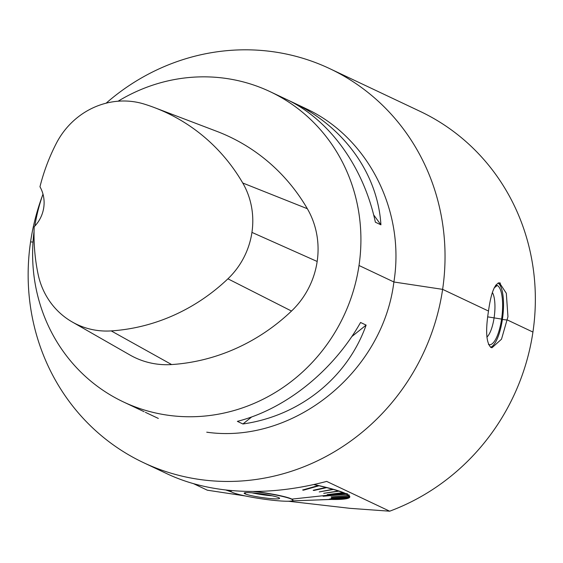 <?xml version="1.0" encoding="UTF-8"?>
<svg xmlns="http://www.w3.org/2000/svg" width="563" height="563" viewBox="0 0 563 563"><rect width="100%" height="100%" fill="white"/><g stroke="black" fill="none" stroke-linecap="round" stroke-linejoin="round"><path stroke-width="0.84" d="M331.03 499.458A87.159 8.586 -171.6 0 0 349.813 496.918A87.159 8.586 -171.6 0 0 313.964 484.511M193.51 483.666L207.325 490.197L245.398 495.975M106.118 103.191A217.902 206.276 115.3 0 1 329.735 68.644A217.902 206.276 115.3 0 1 435.241 322.268A217.902 206.276 115.3 0 1 204.918 480.148A217.902 206.276 115.3 0 1 143.452 462.624L167.239 473.87C184.706 482.083 204.179 487.445 225.672 489.958C257.741 493.526 291.409 490.683 326.667 481.407L389.673 511.197L350.003 508.333L288.397 501.239M143.452 462.624A217.902 206.276 115.3 0 1 42.528 195.438M389.673 511.197A217.902 206.276 -64.7 0 0 534.709 316.167A217.902 206.276 -64.7 0 0 420.047 111.34L329.735 68.644M488.494 311.05C485.405 330.791 486.221 342.923 490.936 347.462L491.978 347.758L501.499 339.2L507.953 316.702L506.313 293.274L499.451 282.823C494.624 283.752 490.971 293.161 488.494 311.05L442.624 289.361L393.889 281.993M495.679 285.195A29.959 9.191 -83.4 0 1 501.936 316.568A29.959 9.191 -83.4 0 1 488.515 344.457A29.959 9.191 -83.4 0 1 488.438 344.422M490.577 347.265A32.682 10.028 96.6 0 0 502.815 316.265A32.682 10.028 96.6 0 0 498.072 283.041M486.889 337.089A23.92 7.34 96.6 0 0 494.37 315.815A23.92 7.34 96.6 0 0 492.414 292.563M305.012 108.216C367.695 136.654 405.473 210.541 393.889 281.993C382.784 372.495 293.077 444.496 206.741 432.194M253.139 491.478A31.324 3.082 8.4 0 1 292.866 500.324A31.324 3.082 8.4 0 1 261.429 498.797A31.324 3.082 8.4 0 1 230.893 491.168A31.324 3.082 8.4 0 1 231.857 490.584M231.365 490.535A31.324 3.082 -171.6 0 0 230.921 490.957L230.893 491.168M292.866 500.324L292.901 500.106A31.324 3.082 -171.6 0 0 254.891 491.464M256.658 493.279A17.917 1.766 8.4 0 1 279.586 498.262A17.917 1.766 8.4 0 1 261.619 497.495A17.917 1.766 8.4 0 1 244.201 493.033A17.917 1.766 8.4 0 1 256.658 493.279M252.013 492.822A16.341 1.612 -171.6 0 0 272.168 495.799M313.718 484.567A86.033 8.473 8.4 0 1 318.208 485.573L302.634 490L303.457 490.19L319.031 485.763A86.033 8.473 8.4 0 1 325.963 487.452L313.169 490.289L313.894 490.472L326.688 487.635A86.033 8.473 8.4 0 1 332.733 489.275L319.242 491.935L333.352 489.451A86.033 8.473 8.4 0 1 338.405 491.013L323.704 493.329L338.919 491.182A86.033 8.473 8.4 0 1 342.902 492.646L327.209 494.631L343.289 492.808A86.033 8.473 8.4 0 1 346.154 494.145L323.106 496.256L346.407 494.293A86.033 8.473 8.4 0 1 348.096 495.489L331.15 496.883L348.223 495.616A86.033 8.473 8.4 0 1 348.708 496.65L331.523 497.805L348.694 496.763A86.033 8.473 8.4 0 1 348.159 497.495A86.033 8.473 8.4 0 1 347.976 497.622L330.96 498.473L347.828 497.706A86.033 8.473 8.4 0 1 345.921 498.375L329.313 499.085L345.64 498.438A86.033 8.473 8.4 0 1 342.557 498.902L320.164 499.789L342.149 498.945A86.033 8.473 8.4 0 1 338.18 499.191A86.033 8.473 8.4 0 1 337.955 499.205L322.937 499.754M303.464 489.761L303.457 490.19M348.708 496.65L349.581 496.01M348.159 497.495L349.032 496.862A86.808 8.551 8.4 0 0 349.574 496.116L348.694 496.763M348.096 495.489L348.969 494.835M349.088 494.961L348.223 495.616M346.154 494.145L347.005 493.477M347.258 493.624L346.407 494.293M299.988 487.255L302.577 486.819M118.089 101.22A171.595 162.44 115.3 0 1 221.709 77.87A171.595 162.44 115.3 0 1 270.113 91.67A171.595 162.44 115.3 0 1 343.62 316.237A171.595 162.44 115.3 0 1 123.417 401.926A171.595 162.44 115.3 0 1 34.054 231.463M34.836 226.073A171.595 162.44 115.3 0 1 42.985 194.136M242.92 423.981L237.368 421.356C285.589 409.083 333.099 370.947 360.566 322.479L366.119 325.104C347.434 377.724 299.917 415.86 242.92 423.981L251.738 416.901M287.503 99.897L292.063 102.044C343.536 126.098 377.71 173.32 380.926 224.827L375.373 222.202C363.466 166.585 329.193 119.321 286.257 99.299L270.113 91.67M123.417 401.926L144.121 411.708M154.515 107.632L216.713 131.306A196.107 185.649 115.3 0 1 307.342 208.718A81.712 77.356 115.3 0 1 291.507 311.05A196.107 185.649 115.3 0 1 171.624 364.557A81.712 77.356 115.3 0 1 129.983 355.014L72.219 321.966A76.512 72.43 115.3 0 1 38.115 274.329A190.906 180.723 115.3 0 1 34.195 226.734A32.682 30.944 115.3 0 0 39.966 186.761A190.906 180.723 115.3 0 1 56.328 143.34A76.512 72.43 115.3 0 1 144.255 104.092A190.906 180.723 115.3 0 1 154.515 107.632A190.906 180.723 115.3 0 1 242.744 182.996A76.512 72.43 115.3 0 1 227.916 278.812A190.906 180.723 115.3 0 1 111.214 330.903A76.512 72.43 115.3 0 1 72.219 321.966M373.642 214.869L380.926 224.827M366.119 325.104L351.755 336.632M226.227 490.021L231.287 491.773M291.493 499.156L345.203 493.322M500.444 283.112L498.522 282.886M497.22 285.469L494.131 287.946M245.806 492.646L244.94 493.793M30.571 241.9L33.02 242.069M507.516 320.044L532.936 332.064M359.011 265.49L393.931 282M251.942 232.392L317.166 261.471M507.537 320.058L502.393 319.467M501.598 319.087L487.727 316.863M242.744 182.996L307.342 208.718M227.916 278.812L291.507 311.05M111.214 330.903L171.624 364.557M291.944 500.901L338.18 499.191M231.611 491.992L225.679 489.958M145.367 412.306L158.33 418.436M292.063 102.044L305.033 108.18"/></g></svg>

